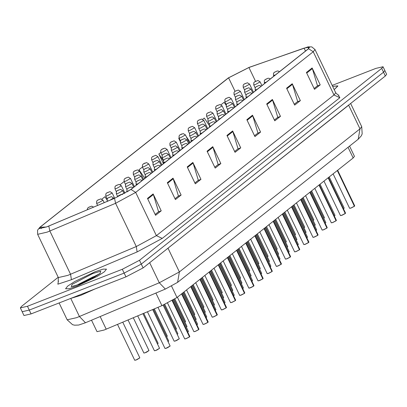 <?xml version="1.0" encoding="UTF-8"?>
<svg xmlns="http://www.w3.org/2000/svg" width="407" height="407" viewBox="0 0 407 407"><rect width="100%" height="100%" fill="white"/><g stroke="black" fill="none" stroke-linecap="round" stroke-linejoin="round"><path stroke-width="0.61" d="M349.552 146.098L354.456 156.339L353.154 157.982L177.014 297.537L161.94 305.662L104.126 330.046L97.024 331.674L91.539 320.228M76.954 286.141L97.38 276.348L104.385 271.79L106.481 269.149L103.093 269.129L95.121 271.744L74.69 281.537L67.684 286.096L65.588 288.741L68.976 288.761L76.954 286.141L97.38 276.348L104.385 271.79L106.481 269.149L103.093 269.129L95.121 271.744L74.69 281.537L67.684 286.096L65.588 288.741L68.976 288.761L76.954 286.141M337.825 86.081L334.198 89.637L337.79 85.892L332.616 86.34M46.663 226.897L39.087 228.627L40.481 226.872L228.597 77.834L248.926 67.501L304.1 48.102L309.641 47.131L308.252 48.886L130.683 189.57L114.601 198.24L46.663 226.897M46.515 227.014L114.504 198.336L130.988 189.448L308.557 48.764L308.084 46.861L249.13 67.364L228.291 77.951L39.861 227.248L46.515 227.014M58.211 277.289L21.652 306.257L20.35 307.901L22.171 311.701L29.273 310.078L124.15 273.072L141.3 264.097L383.547 72.176L384.849 70.528L383.028 66.728L375.926 68.351L332.178 85.414M20.35 307.901L27.452 306.278L122.329 269.271L139.479 260.297L381.725 68.376L383.028 66.728M272.375 99.461L280.469 116.351L274.791 120.848L266.697 103.958L272.375 99.461L272.609 100.066L266.972 104.533M292.246 83.715L300.341 100.61L294.663 105.108L286.569 88.212L292.246 83.715L292.48 84.32L286.843 88.787M312.118 67.974L320.207 84.865L314.53 89.362L306.44 72.471L312.118 67.974L312.352 68.574L306.715 73.041M212.759 146.693L220.853 163.583L215.176 168.081L207.082 151.19L212.759 146.693L212.993 147.293L207.356 151.76M192.887 162.434L200.982 179.329L195.304 183.827L187.21 166.931L192.887 162.434L193.122 163.039L187.485 167.506M173.016 178.18L181.11 195.07L175.432 199.567L167.338 182.677L173.016 178.18L173.25 178.785L167.613 183.252M153.144 193.92L161.238 210.816L155.56 215.313L147.466 198.418L153.144 193.92L153.378 194.526L147.741 198.992M252.503 115.201L260.597 132.097L254.919 136.594L246.825 119.704L252.503 115.201L252.737 115.807L247.1 120.274M232.631 130.947L240.725 147.838L235.048 152.34L226.953 135.445L232.631 130.947L232.865 131.553L227.228 136.019M189.362 143.076L185.46 134.931L180.845 137.586L178.709 138.278L180.27 141.539M209.137 125.198L204.253 118.035L202.661 119.297M226.083 105.164L224.125 102.289L220.981 104.782M124.11 181.532L120.223 184.61M106.965 199.786L104.899 196.754L101.903 199.125M171.042 157.59L167.14 149.445L162.525 152.101L160.75 152.503L158.837 154.019L163.436 163.619M152.727 172.105L148.82 163.96L144.205 166.616L142.43 167.018L138.965 169.765L139.611 171.118M240.725 147.838L237.79 148.982M234.636 151.485L238.044 148.784L232.865 131.553M260.597 132.097L257.662 133.242M254.507 135.74L257.916 133.038L252.737 115.807M161.238 210.816L158.308 211.961M155.148 214.458L158.557 211.757L153.378 194.526M181.11 195.07L178.18 196.215M175.02 198.713L178.429 196.016L173.25 178.785M200.982 179.329L198.051 180.469M194.892 182.972L198.301 180.27L193.122 163.039M220.853 163.583L217.918 164.728M214.764 167.226L218.172 164.525L212.993 147.293M320.207 84.865L317.277 86.009M314.123 88.507L317.531 85.806L312.352 68.574M300.341 100.61L297.405 101.755M294.251 104.253L297.659 101.552L292.48 84.32M280.469 116.351L277.533 117.496M274.379 119.994L277.788 117.297L272.609 100.066M138.965 169.765L144.821 178.363M158.837 154.019L163.431 160.765M178.709 138.278L180.398 140.756M186.152 136.376L190.242 142.379M22.126 311.609L23.972 315.517L31.074 313.894L125.951 276.887L143.106 267.913L385.348 75.992L386.65 74.344L384.874 70.635M22.151 311.716L29.253 310.093L124.13 273.087L141.285 264.112L383.547 72.176L381.725 68.376M184.849 338.96L186.213 338.644L184.722 338.914L186.141 338.588L189.52 336.833L186.218 338.644M189.53 336.889L172.288 300.585M189.52 336.833L172.181 300.646M71.006 298.321L80.825 295.309L94.709 289.072M337.749 85.918L332.626 86.355M108.725 200.722L107.189 201.038L107.199 198.957L107.901 198.077L109.798 197.192L108.394 197.782M108.44 197.751L107.962 198.026M124.145 193.651L122.741 190.72L118.127 193.376L116.351 193.778L116.356 191.702L117.058 190.822L118.956 189.932L117.557 190.527M117.598 190.491L117.124 190.771M133.684 187.189L131.899 183.46L127.284 186.116L125.509 186.523L125.519 184.442L126.216 183.567L128.119 182.677L126.714 183.267M126.755 183.236L126.282 183.511M198.662 329.68L195.375 331.39L193.88 331.654L195.304 331.329L198.682 329.578L195.38 331.384M198.687 329.634L181.69 293.829M198.682 329.578L181.593 293.91M204.533 324.13L203.042 324.399L204.462 324.074L207.84 322.319L204.538 324.13L207.824 322.42M207.85 322.375L190.852 286.574M207.84 322.319L190.751 286.65M213.695 316.875L212.2 317.139L213.619 316.819L217.002 315.064L213.7 316.87L216.982 315.166M217.007 315.12L200.01 279.314M217.002 315.064L199.913 279.395M226.144 307.911L222.853 309.615L221.362 309.885L222.782 309.559L226.16 307.804L222.858 309.615L221.484 309.931M226.17 307.865L209.173 272.059M226.16 307.804L209.071 272.135M117.689 196.876L118.483 195.787L120.38 194.902L118.981 195.492M119.022 195.462L118.549 195.736M128.276 191.244L126.933 191.488L126.938 189.408L127.64 188.533L129.589 187.469L128.139 188.238M128.18 188.202L127.706 188.477M137.993 183.776L136.091 184.234L136.101 182.153L136.803 181.273L138.701 180.387L137.296 180.978M137.342 180.947L136.864 181.222M87.256 209.788L87.48 208.486L88.182 207.606L90.084 206.715L88.68 207.311M88.721 207.28L88.248 207.555M104.172 202.645L103.022 200.244L98.408 202.9L96.632 203.307L96.642 201.226L97.344 200.351L99.242 199.461L97.838 200.056M97.884 200.02L97.405 200.295M114.682 198.204L112.184 192.989L107.57 195.645L105.795 196.052L105.8 193.971L106.502 193.091L108.404 192.201L107 192.796M107.041 192.765L106.568 193.04M124.929 193.218L121.342 185.729L116.728 188.385L114.952 188.792L114.962 186.711L115.664 185.836L117.562 184.946L116.158 185.541M116.199 185.506L115.725 185.78M134.407 186.62L130.505 178.475L125.89 181.13L124.115 181.537L124.12 179.456L124.822 178.576L126.719 177.691L125.32 178.281M125.361 178.251L124.888 178.525M143.564 179.36L139.662 171.215L135.048 173.87L133.272 174.277L133.282 172.197L133.979 171.322L135.882 170.431L134.478 171.026M134.519 170.991L134.045 171.271M143.829 169.943L142.43 167.023L142.44 164.942L143.142 164.062L145.09 163.004L143.64 163.767M143.681 163.736L143.208 164.011M161.884 164.85L157.982 156.705L153.368 159.356L151.592 159.763L151.597 157.687L152.299 156.807L154.202 155.917L152.798 156.512M152.839 156.476L152.366 156.756M162.149 155.428L160.75 152.508L160.76 150.427L161.462 149.547L163.411 148.489L161.961 149.252M162.001 149.221L161.528 149.496M180.204 150.336L176.302 142.191L171.688 144.846L169.912 145.248L169.917 143.172L170.619 142.292L172.522 141.402L171.118 141.997M171.159 141.962L170.686 142.241M180.469 140.914L179.07 137.993L179.08 135.913L179.782 135.032L181.726 133.974L180.281 134.737M180.321 134.707L179.848 134.982M198.524 135.821L194.622 127.676L190.008 130.332L188.232 130.733L188.238 128.658L188.94 127.778L190.842 126.887L189.438 127.483M189.479 127.452L189.006 127.727M207.682 128.561L203.78 120.416L199.165 123.072L197.39 123.479L197.4 121.398L198.102 120.523L200 119.633L198.596 120.223M198.641 120.192L198.163 120.467M216.845 121.306L212.942 113.161L208.328 115.817L206.553 116.224L206.558 114.143L207.26 113.263L209.162 112.373L207.758 112.968M207.799 112.937L207.326 113.212M226.002 114.046L222.1 105.901L217.486 108.557L215.71 108.964L215.72 106.883L216.417 106.008L218.32 105.118L216.916 105.713M216.956 105.678L216.483 105.952M235.165 106.792L231.262 98.647L226.648 101.302L224.873 101.709L224.878 99.629L225.58 98.748L227.477 97.863L226.078 98.453M226.119 98.423L225.646 98.698M244.322 99.532L240.42 91.387L235.806 94.042L234.03 94.449L234.04 92.369L234.737 91.494L236.64 90.603L235.236 91.199M235.277 91.163L234.803 91.443M253.485 92.277L249.577 84.132L244.963 86.788L243.188 87.195L243.198 85.114L243.9 84.234L245.797 83.349L244.398 83.939M244.439 83.908L243.966 84.183M142.847 179.935L141.056 176.206L136.447 178.861L134.671 179.263L134.676 177.187L135.378 176.307L137.276 175.417L135.877 176.012M135.918 175.982L135.445 176.256M152.004 172.675L150.219 168.946L145.604 171.601L143.829 172.008L143.839 169.928L144.536 169.053L146.439 168.162L145.034 168.757M145.075 168.722L144.602 168.997M161.167 165.42L159.376 161.691L154.762 164.347L152.986 164.754L152.996 162.673L153.698 161.793L155.596 160.902L154.197 161.498M154.238 161.467L153.765 161.742M170.324 158.16L168.539 154.431L163.924 157.087L162.149 157.494L162.154 155.413L162.856 154.538L164.759 153.648L163.355 154.243M163.395 154.207L162.922 154.482M147.151 176.521L145.253 176.974L145.258 174.893L145.96 174.018L147.863 173.128L146.459 173.723M146.5 173.687L146.027 173.967M156.313 169.261L154.411 169.719L154.421 167.638L155.118 166.758L157.021 165.873L155.616 166.463M155.657 166.432L155.184 166.707M165.471 162.006L163.573 162.459L163.578 160.383L164.28 159.503L166.178 158.613L164.779 159.208M164.82 159.173L164.347 159.452M174.634 154.746L172.731 155.204L172.741 153.124L173.438 152.243L175.341 151.358L173.937 151.948M173.977 151.918L173.504 152.193M235.302 300.651L232.015 302.36L230.52 302.625L231.939 302.304L235.322 300.549L232.021 302.355L230.647 302.671M235.327 300.605L218.33 264.799M235.322 300.549L218.233 264.881M244.465 293.396L241.173 295.106L239.682 295.37L241.102 295.044L244.48 293.289L241.178 295.1L239.804 295.416M244.49 293.35L227.488 257.545M244.48 293.289L227.391 257.621M253.622 286.136L251.587 287.301L248.84 288.115L250.259 287.79L253.637 286.035L250.341 287.841L248.967 288.156M253.739 285.953L253.953 285.663L253.703 286.07L236.65 250.29M253.637 286.035L236.548 250.366M179.482 150.905L177.696 147.176L173.082 149.832L171.306 150.239L171.316 148.158L172.019 147.278L173.916 146.393L172.517 146.983M172.558 146.952L172.085 147.227M188.645 143.646L186.859 139.916L182.244 142.572L180.469 142.979L180.474 140.898L181.176 140.023L183.079 139.133L181.675 139.728M181.715 139.693L181.242 139.972M197.802 136.391L196.016 132.662L191.402 135.317L189.626 135.724L189.637 133.644L190.339 132.763L192.236 131.878L190.832 132.468M190.878 132.438L190.405 132.713M206.965 129.131L205.179 125.407L200.565 128.057L198.789 128.464L198.794 126.389L199.496 125.509L201.399 124.618L199.995 125.214M200.035 125.178L199.562 125.458M216.122 121.876L214.336 118.147L209.722 120.803L207.946 121.21L207.957 119.129L208.659 118.249L210.556 117.364L209.152 117.954M209.198 117.923L208.72 118.198M225.285 114.616L223.499 110.892L218.885 113.548L217.109 113.95L217.114 111.874L217.816 110.994L219.714 110.104L218.315 110.699M218.356 110.663L217.882 110.943M183.791 147.492L181.888 147.945L181.898 145.869L182.601 144.989L184.498 144.098L183.099 144.694M183.14 144.658L182.667 144.938M192.954 140.232L191.051 140.69L191.056 138.609L191.758 137.734L193.661 136.844L192.257 137.434M192.297 137.403L191.824 137.678M202.111 132.977L200.208 133.43L200.219 131.354L200.921 130.474L202.818 129.584L201.419 130.179M201.46 130.148L200.987 130.423M211.274 125.717L209.371 126.175L209.376 124.094L210.078 123.219L211.981 122.329L210.577 122.924M210.617 122.889L210.144 123.163M220.431 118.462L218.528 118.92L218.539 116.84L219.241 115.959L221.138 115.069L219.739 115.664M219.78 115.634L219.307 115.909M229.594 111.203L227.691 111.66L227.696 109.58L228.398 108.705L230.301 107.814L228.897 108.41M228.938 108.374L228.464 108.649M258.124 280.901L259.493 280.591L257.997 280.855L259.422 280.53L262.8 278.775L259.498 280.586M262.81 278.836L245.808 243.03M262.8 278.775L245.711 243.106M267.287 273.641L268.651 273.331L267.16 273.601L268.579 273.275L271.957 271.52L268.661 273.326M272.059 271.438L272.273 271.148L272.018 271.555L254.97 235.775M271.957 271.52L254.868 235.851M276.445 266.387L277.813 266.076L276.317 266.341L277.742 266.015L281.12 264.26L277.818 266.071M281.13 264.321L264.128 228.515M281.12 264.26L264.031 228.597M285.607 259.127L286.971 258.816L285.48 259.086L286.899 258.76L290.277 257.005L286.976 258.816M290.288 257.061L273.29 221.26M290.277 257.005L273.189 221.337M296.133 251.562L294.637 251.826L296.057 251.501L299.44 249.745L296.138 251.557L299.42 249.852M299.445 249.806L282.448 214.001M299.44 249.745L282.351 214.082M305.291 244.302L303.8 244.571L305.219 244.246L308.598 242.491L305.296 244.302L308.582 242.592M308.608 242.547L291.61 206.746M308.598 242.491L291.509 206.822M234.442 107.362L232.656 103.632L228.042 106.288L226.267 106.695L226.277 104.614L226.974 103.739L228.876 102.849L227.472 103.439M227.513 103.409L227.04 103.683M243.605 100.107L241.814 96.378L237.2 99.033L235.429 99.435L235.434 97.359L236.136 96.479L238.034 95.589L236.635 96.184M236.676 96.154L236.202 96.428M252.762 92.847L250.977 89.118L246.362 91.773L244.587 92.18L244.592 90.1L245.294 89.225L247.197 88.334L245.792 88.93M245.833 88.894L245.36 89.169M261.92 85.592L260.134 81.863L255.52 84.519L253.744 84.926L253.754 82.845L254.456 81.965L256.354 81.074L254.955 81.67M254.996 81.639L254.523 81.914M238.751 103.948L236.849 104.406L236.859 102.325L237.561 101.445L239.458 100.56L238.054 101.15M238.1 101.119L237.622 101.394M247.909 96.693L246.011 97.146L246.016 95.065L246.718 94.19L248.616 93.3L247.217 93.895M247.258 93.859L246.784 94.139M257.071 89.433L255.169 89.891L255.179 87.81L255.876 86.93L257.779 86.045L256.374 86.635M256.415 86.605L255.942 86.879M266.229 82.178L264.331 82.631L264.336 80.555L265.038 79.675L266.936 78.785L265.537 79.38M265.578 79.345L265.105 79.624M275.391 74.919L273.489 75.376L273.499 73.296L274.196 72.415L276.099 71.53L274.694 72.12M274.735 72.09L274.262 72.365M314.453 237.047L312.958 237.312L314.377 236.986L317.76 235.236L314.458 237.042L317.74 235.338M317.765 235.292L300.768 199.486M317.76 235.236L300.671 199.567M323.611 229.787L322.12 230.057L323.54 229.731L326.918 227.976L323.616 229.787L326.902 228.078M326.928 228.032L309.931 192.231M326.918 227.976L309.829 192.308M336.06 220.823L332.768 222.532L331.278 222.797L332.697 222.476L336.08 220.721L332.778 222.527L331.405 222.843M336.085 220.777L319.088 184.971M336.08 220.721L318.986 185.053M345.217 213.568L341.931 215.278L340.44 215.542L341.86 215.217L345.238 213.461L341.936 215.272L340.562 215.588M345.248 213.522L328.246 177.717M345.238 213.461L328.149 177.793M349.725 208.328L351.088 208.018L349.598 208.287L351.017 207.962L354.395 206.207L351.099 208.013M354.405 206.263L337.408 170.457M354.395 206.207L337.306 170.538M100.158 316.585L106.202 329.202M155.891 293.045L161.94 305.662M171.54 286.111L177.014 297.537M348.036 147.303L353.154 157.982M40.481 226.872L41.331 228.648M308.557 48.764L313.253 51.745L135.684 192.43L115.583 203.271L47.095 232.148L37.622 234.315L58.343 277.564L67.816 275.397L136.304 246.515L156.405 235.678L333.974 94.994L335.714 92.796L337.973 94.907L338.873 95.106M48.789 226.094L49.868 231.023L70.584 274.272L71.408 279.711L57.865 284.162L58.466 280.937M338.268 95.004L339.825 97.726L162.251 238.41L156.405 235.678L135.684 192.43L130.988 189.448M308.084 46.861L311.808 46.881L314.993 49.552L313.253 51.745L333.974 94.994L339.825 97.726M162.251 238.41L137.128 251.958L136.304 246.515L115.583 203.271L114.504 198.336M137.128 251.958L71.408 279.711M27.452 306.278L29.273 310.078M122.329 269.271L124.15 273.072M139.479 260.297L141.3 264.097M248.926 67.501L255.53 81.283M228.597 77.834L235.032 91.27M304.1 48.102L305.515 51.053M85.495 322.776L79.421 316.509L159.285 282.784L179.38 271.947L359.986 128.856L361.721 126.663L362.184 133.842L361.289 135.821L358.201 139.245L177.6 282.336L165.354 289.051L85.495 322.776L78.683 325.051L74.629 325.208L72.522 324.674L67.18 319.8L76.653 317.638L79.421 316.509L70.757 298.417M125.951 276.887L124.13 273.087M143.106 267.913L141.285 264.112M31.074 313.894L29.253 310.093M385.348 75.992L383.526 72.192M165.354 289.051L159.285 282.784L149.669 262.713M177.6 282.336L179.38 271.947L168.05 248.295L166.071 249.72M358.201 139.245L359.986 128.856L348.651 105.21L168.005 248.189M349.918 104.06L348.606 105.103M155.917 350.463L154.421 350.732L155.845 350.407L159.534 348.28L157.153 349.923L154.548 350.773M159.488 348.407L155.922 350.458M166.499 348.173L165.003 348.438L166.427 348.112L170.116 345.991L167.735 347.634L165.13 348.484M170.075 346.118L166.504 348.168M189.621 336.757L189.835 336.462L172.568 300.427M189.789 336.589L189.616 336.838M136.197 359.992L134.707 360.256L136.126 359.93L139.82 357.809L137.434 359.452L134.834 360.302M139.774 357.936L136.208 359.986M96.968 275.534L93.02 276.908L76.531 285.327M92.938 273.473L72.08 284.386L71.286 286.66L79.131 284.412L99.99 273.499L100.788 271.225L92.938 273.473M168.03 341.636L168.651 341.152M177.193 334.381L177.808 333.893M113.858 198.555L113.578 197.975L110.307 200.056M186.35 327.121L186.971 326.638M195.513 319.866L196.128 319.378M195.365 331.39L194.007 331.7M198.779 329.497L198.992 329.207L181.944 293.625M204.528 324.135L203.169 324.445M207.941 322.242L208.155 321.947L191.107 286.37M208.109 322.074L207.936 322.324M213.685 316.875L212.327 317.185M217.099 314.982L217.313 314.692L200.264 279.116M217.267 314.82L217.099 315.069M226.261 307.728L226.47 307.438L209.427 271.856M226.429 307.56L226.256 307.809M175.656 340.913L174.165 341.183L175.585 340.857L179.278 338.736L176.892 340.374L174.293 341.229M179.233 338.858L175.666 340.913M187.744 332.107L188.39 331.603M196.907 324.847L197.553 324.343M206.064 317.592L206.71 317.089M145.36 352.732L143.864 353.001L145.289 352.676L148.977 350.549L146.596 352.192L143.992 353.047M148.931 350.676L145.365 352.732M157.448 343.925L158.094 343.422M166.605 336.665L167.252 336.162M175.768 329.411L176.46 328.78L175.799 329.482M176.414 328.907L175.799 329.477M184.926 322.151L185.572 321.647M194.088 314.896L194.734 314.392M203.246 307.641L203.892 307.132M212.403 300.381L213.054 299.878M221.566 293.126L222.258 292.496L221.601 293.193M222.212 292.623L221.596 293.193M230.723 285.867L231.374 285.363M239.886 278.612L240.578 277.981L239.916 278.683M240.532 278.108L239.916 278.678M249.043 271.352L249.689 270.848M258.206 264.097L258.852 263.594M267.363 256.837L268.01 256.334M276.526 249.583L277.172 249.079M285.683 242.323L286.33 241.819M294.846 235.068L295.492 234.564M304.004 227.813L304.65 227.304M313.161 220.553L313.812 220.05M204.67 312.607L205.291 312.123M213.828 305.352L214.448 304.863M222.99 298.092L223.662 297.502L223.026 298.163M223.611 297.609L223.021 298.163M232.148 290.837L232.768 290.349M215.227 310.338L215.873 309.829M224.384 303.078L225.03 302.574M233.547 295.823L234.193 295.319M242.704 288.563L243.35 288.059M235.419 300.468L235.633 300.178L218.584 264.601M235.587 300.305L235.419 300.554M244.576 293.213L244.79 292.923L227.747 257.341M244.749 293.045L244.576 293.294M253.907 285.79L253.739 286.04M241.31 283.577L241.926 283.094M250.468 276.322L251.088 275.834M259.63 269.068L260.246 268.579M268.788 261.808L269.409 261.325M277.95 254.553L278.566 254.065M287.108 247.293L287.729 246.81M251.862 281.308L252.554 280.677L251.897 281.379M252.513 280.805L251.897 281.374M261.024 274.048L261.67 273.545M270.182 266.794L270.833 266.29M279.344 259.534L279.991 259.03M288.502 252.279L289.148 251.775M297.665 245.019L298.311 244.515M262.897 278.698L263.11 278.408L246.067 242.826M263.07 278.536L262.897 278.785M272.227 271.276L272.054 271.525M281.217 264.184L281.43 263.894L264.382 228.312M281.385 264.021L281.217 264.27M290.379 256.929L290.593 256.634L273.545 221.057M296.123 251.562L294.765 251.872M299.537 249.669L299.75 249.379L282.702 213.797M299.705 249.506L299.537 249.756M305.286 244.307L303.927 244.617M308.699 242.414L308.913 242.119L291.865 206.542M308.867 242.246L308.694 242.496M296.271 240.038L296.886 239.55M305.428 232.779L306.049 232.295M314.586 225.524L315.252 224.908L314.621 225.595M315.206 225.035L314.621 225.59M323.748 218.264L324.41 217.653L323.784 218.335M324.369 217.781L323.779 218.335M306.822 237.764L307.468 237.261M315.985 230.51L316.631 230.001M325.142 223.25L325.788 222.746M334.305 215.995L334.951 215.491M343.462 208.735L344.108 208.231M314.443 237.047L313.085 237.357M317.857 235.154L318.071 234.864L301.022 199.288M318.025 234.992L317.857 235.241M323.606 229.792L322.242 230.103M327.019 227.9L327.228 227.605L310.185 192.028M327.187 227.732L327.014 227.981M336.177 220.64L336.391 220.35L319.342 184.773M336.345 220.477L336.177 220.726M345.334 213.385L345.548 213.095L328.505 177.513M345.507 213.217L345.334 213.466M354.497 206.125L354.711 205.835L337.662 170.258M354.665 205.962L354.497 206.212M39.861 227.248L37.525 230.189L37.622 234.315M314.993 49.552L335.714 92.796M58.165 281.476L58.343 277.564M67.18 319.8L59.112 302.961M361.721 126.663L350.625 103.5M159.534 348.28L142.959 313.68M154.421 350.732L137.729 315.888M170.116 345.991L152.671 309.579M165.003 348.438L147.446 311.787M186.213 338.644L189.504 336.935M184.722 338.914L167.557 303.088M189.835 336.462L189.601 336.859M139.82 357.809L122.761 322.207M134.707 360.256L117.537 324.415M100.117 273.397L93.524 277.579L87.184 280.861L79.319 284.305L72.894 286.442M168.696 341.025L153.464 309.244M177.854 333.765L163.965 304.782M113.578 197.975L111.396 196.617L108.023 197.98M107.321 201.312L107.189 201.038M187.011 326.511L174.084 299.527M122.741 190.72L120.553 189.357L117.18 190.725M117.755 196.718L116.351 193.778M196.174 319.251L183.359 292.506M131.899 183.46L129.711 182.102L126.338 183.465M126.918 189.459L125.509 186.523M193.88 331.654L177.391 297.237M203.042 324.399L186.548 289.977M208.155 321.947L207.921 322.344M212.2 317.139L195.711 282.723M217.313 314.692L217.084 315.089M221.362 309.885L204.869 275.468M226.47 307.438L226.241 307.829M179.278 338.736L163.176 305.133M174.165 341.183L157.952 307.346M188.436 331.476L173.341 299.974M122.685 194.429L121.408 194.383L118.605 195.691M197.599 324.221L182.667 293.055M132.896 187.815L131.695 187.128L130.571 187.128L127.762 188.436M127.147 191.941L126.933 191.488M206.756 316.961L191.824 285.8M142.058 180.555L140.858 179.874L139.728 179.869L136.925 181.176M136.457 184.992L136.091 184.234M148.977 350.549L133.272 317.77M143.864 353.001L128.042 319.978M158.14 343.294L143.783 313.334M93.62 207.102L91.677 206.14L88.304 207.509M167.297 336.034L154.294 308.893M103.022 200.244L100.839 198.886L97.466 200.254M97.639 205.403L96.632 203.307M176.46 328.78L164.779 304.411M112.184 192.989L109.997 191.626L106.624 192.994M107.194 198.967L105.795 196.052M185.617 321.525L174.847 299.048M121.342 185.729L119.159 184.371L115.786 185.74M116.351 191.712L114.952 188.792M194.775 314.265L184.081 291.936M130.505 178.475L128.317 177.116L124.944 178.48M125.514 184.452L124.115 181.537M203.938 307.01L193.239 284.681M139.662 171.215L137.474 169.856L134.101 171.225M134.671 177.198L133.272 174.277M213.095 299.75L202.401 277.421M148.82 163.96L146.637 162.602L143.264 163.965M222.258 292.496L211.559 270.167M157.982 156.705L155.795 155.342L152.422 156.71M152.991 162.683L151.592 159.763M231.415 285.236L220.716 262.907M167.14 149.445L164.957 148.087L161.584 149.45M240.578 277.981L229.879 255.652M176.302 142.191L174.115 140.827L170.742 142.196M171.311 148.168L169.912 145.248M249.735 270.721L239.036 248.397M185.46 134.931L183.277 133.572L179.904 134.936M258.898 263.466L248.199 241.137M194.622 127.676L192.435 126.312L189.062 127.681M189.631 133.654L188.232 130.733M268.055 256.207L257.356 233.883M203.78 120.416L201.597 119.058L198.224 120.421M198.789 126.399L197.39 123.479M277.213 248.952L266.519 226.623M212.942 113.161L210.755 111.798L207.382 113.166M207.952 119.139L206.553 116.224M286.375 241.697L275.676 219.368M222.1 105.901L219.912 104.543L216.544 105.912M217.109 111.884L215.71 108.964M295.533 234.437L284.839 212.108M231.262 98.647L229.075 97.288L225.702 98.652M226.267 104.624L224.873 101.709M304.695 227.182L293.996 204.853M240.42 91.387L238.232 90.028L234.859 91.397M235.429 97.37L234.03 94.449M313.853 219.922L303.159 197.593M249.577 84.132L247.395 82.774L244.022 84.137M244.587 90.115L243.188 87.195M205.332 311.996L192.521 285.251M141.056 176.206L138.873 174.842L135.5 176.211M136.075 182.204L134.671 179.263M214.494 304.736L201.679 277.991M150.219 168.946L148.031 167.587L144.658 168.956M145.238 174.944L143.829 172.008M223.652 297.481L210.841 270.736M159.376 161.691L157.194 160.333L153.821 161.696M154.395 167.689L152.986 164.754M232.814 290.227L219.999 263.482M168.539 154.431L166.351 153.073L162.978 154.441M163.553 160.429L162.149 157.494M215.919 309.707L200.987 278.541M151.216 173.301L150.015 172.619L148.891 172.614L146.082 173.921M145.614 177.737L145.253 176.974M225.076 302.447L210.144 271.286M160.378 166.041L159.178 165.359L158.048 165.354L155.245 166.661M154.777 170.477L154.411 169.719M234.234 295.192L219.307 264.031M169.536 158.786L168.335 158.104L167.211 158.099L164.403 159.407M163.935 163.222L163.573 162.459M243.396 287.932L228.464 256.771M178.698 151.526L177.493 150.844L176.368 150.839L173.56 152.147M173.097 155.967L172.731 155.204M230.52 302.625L214.031 268.208M235.633 300.178L235.404 300.575M239.682 295.37L223.189 260.953M244.79 292.923L244.561 293.315M248.84 288.115L232.351 253.693M253.953 285.663L236.905 250.086M241.972 282.967L229.156 256.222M177.696 147.176L175.514 145.818L172.141 147.181M172.716 153.174L171.306 150.239M251.134 275.712L238.319 248.967M186.859 139.916L184.671 138.558L181.298 139.927M181.873 145.915L180.469 142.979M260.292 268.452L247.476 241.707M196.016 132.662L193.834 131.303L190.461 132.667M191.036 138.66L189.626 135.724M269.454 261.197L256.639 234.452M205.179 125.407L202.991 124.043L199.618 125.412M200.193 131.405L198.789 128.464M278.612 253.937L265.796 227.192M214.336 118.147L212.154 116.789L208.781 118.152M209.356 124.145L207.946 121.21M287.769 246.683L274.959 219.938M223.499 110.892L221.311 109.529L217.938 110.897M218.513 116.89L217.109 113.95M252.554 280.677L237.627 249.516M187.856 144.271L186.655 143.59L185.531 143.585L182.723 144.892M182.255 148.708L181.888 147.945M261.716 273.418L246.784 242.257M197.019 137.011L195.813 136.33L194.688 136.33L191.88 137.632M191.417 141.453L191.051 140.69M270.874 266.163L255.947 235.002M206.176 129.757L204.975 129.075L203.846 129.07L201.043 130.377M200.575 134.193L200.208 133.43M280.036 258.903L265.105 227.742M215.334 122.497L214.133 121.815L213.009 121.815L210.2 123.123M209.737 126.938L209.371 126.175M289.194 251.648L274.262 220.487M224.496 115.242L223.295 114.56L222.166 114.555L219.363 115.863M218.895 119.678L218.528 118.92M298.356 244.393L283.425 213.227M233.654 107.987L232.453 107.3L231.329 107.3L228.52 108.608M228.052 112.424L227.691 111.66M259.493 280.591L262.78 278.881M257.997 280.855L241.509 246.439M263.11 278.408L262.881 278.8M268.651 273.331L271.942 271.622M267.16 273.601L250.671 239.179M272.273 271.148L255.225 235.572M277.813 266.076L281.1 264.367M276.317 266.341L259.829 231.924M281.43 263.894L281.201 264.285M286.971 258.816L290.262 257.107M285.48 259.086L268.986 224.664M294.637 251.826L278.149 217.409M299.75 249.379L299.521 249.771M303.8 244.571L287.306 210.149M308.913 242.119L308.679 242.516M296.932 239.423L284.117 212.678M232.656 103.632L230.469 102.274L227.096 103.637M227.676 109.631L226.267 106.695M306.089 232.168L293.279 205.423M241.814 96.378L239.631 95.014L236.258 96.383M236.833 102.376L235.429 99.435M315.252 224.908L302.437 198.163M250.977 89.118L248.789 87.759L245.416 89.123M245.996 95.116L244.587 92.18M324.41 217.653L311.599 190.908M260.134 81.863L257.952 80.5L254.579 81.868M255.153 87.861L253.744 84.926M307.514 237.133L292.582 205.973M242.816 100.727L241.616 100.046L240.486 100.041L237.683 101.348M237.215 105.164L236.849 104.406M316.671 229.879L301.745 198.713M251.974 93.473L250.773 92.786L249.649 92.786L246.84 94.093M246.372 97.909L246.011 97.146M325.834 222.619L310.902 191.458M261.136 86.213L259.936 85.531L258.806 85.526L256.003 86.833M255.535 90.649L255.169 89.891M334.992 215.364L320.065 184.203M270.294 78.958L269.093 78.276L267.969 78.271L265.161 79.579M264.692 83.394L264.331 82.631M344.154 208.104L329.222 176.943M279.456 71.698L278.251 71.016L277.126 71.011L274.318 72.319M273.855 76.14L273.489 75.376M312.958 237.312L296.469 202.895M318.071 234.864L317.842 235.261M322.12 230.057L305.626 195.64M327.228 227.605L326.999 228.001M331.278 222.797L314.789 188.38M336.391 220.35L336.157 220.747M340.44 215.542L323.947 181.125M345.548 213.095L345.319 213.487M351.088 208.018L354.38 206.308M349.598 208.287L333.109 173.865M354.711 205.835L354.477 206.232"/></g></svg>
